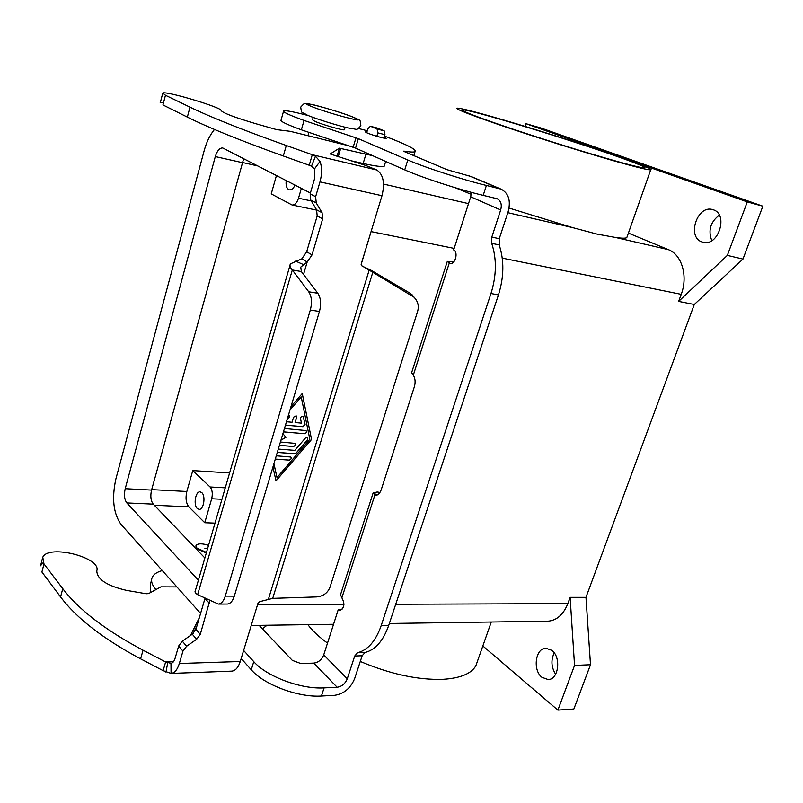 <?xml version="1.0" encoding="UTF-8"?>
<svg xmlns="http://www.w3.org/2000/svg" width="803" height="803" viewBox="0 0 803 803"><rect width="100%" height="100%" fill="white"/><g stroke="black" fill="none" stroke-linecap="round" stroke-linejoin="round"><path stroke-width="1.2" d="M366.921 131.983L365.224 131.822C366.64 133.047 372.211 135.014 381.957 137.735L386.554 138.558L384.215 137.243M551.832 650.35C561.417 657.235 558.617 679.639 548.178 679.569L541.935 677.32C532.449 670.144 535.46 648.041 545.91 648.232L551.832 650.35M713.455 209.844C728.692 214.511 718.233 246.862 703.077 242.275L701.722 241.844C686.695 236.795 697.315 204.795 712.542 209.563L713.455 209.844M313.19 117.439L312.508 119.808L314.796 121.313C321.903 124.495 343.614 130.718 344.387 129.805L344.447 129.604M208.539 545.347C202.226 543.34 198.06 543.35 196.022 545.378L196.865 548.088L206.471 552.444M195.852 545.96L196.705 548.64L206.311 553.006M205.98 548.319L204.865 548.218L205.98 548.319M295.042 185.102C293.406 188.524 291.509 190.11 289.371 189.849L288.668 189.598C286.51 188.133 285.687 185.122 286.219 180.555M201.814 492.661C205.919 496.093 203.651 509.955 199.084 509.363L197.277 508.5C193.202 504.967 195.49 491.235 200.057 491.837L201.814 492.661M621.723 163.059C593.266 155.13 546.562 140.676 510.547 128.621C473.017 115.943 455.181 109.118 457.037 108.144C460.079 108.064 471.873 110.934 492.43 116.786C551.47 133.428 658.611 169.102 650.691 169.865C648.683 170.126 639.027 167.857 621.723 163.059M627.183 236.564L626.802 237.628C625.547 238.431 621.753 238.371 615.429 237.447L597.081 234.125L572.178 227.49L509.052 208.057M471.241 194.326L455.281 187.741M491.275 622.014L475.848 665.797C471.281 673.767 460.229 678.274 442.694 679.338C417.56 680.051 390.087 674.088 360.286 661.451M618.792 157.057C637.582 163.712 646.285 167.365 644.919 167.998C640.262 167.978 619.103 162.306 581.432 150.974C545.859 140.174 504.866 126.744 482.362 118.563C467.466 113.123 460.912 110.242 462.719 109.931C467.637 108.556 568.624 139.17 618.792 157.057M327.514 643.093C318.972 636.909 312.417 630.767 307.87 624.664M525.011 126.412L525.905 123.682L540.931 127.988L762.85 206.2L742.976 259.078L694.284 304.498L585.969 597.352L570.12 597.342L567.811 603.625C563.375 614.666 556.71 620.528 547.817 621.201L547.315 621.211M258.225 602.712L256.709 607.48M372.05 228.393L361.149 264.478M628.398 233.101L668.367 249.633C681.847 254.681 688.211 276.232 681.225 294.34L678.625 301.406L727.337 255.394L747.282 201.894L525.905 123.682M215.003 523.124L204.755 522.733L188.846 506.844C186.015 503.2 185.342 498.091 186.838 491.496L192.76 470.588L229.598 472.947M301.356 188.354L298.505 198.211C296.929 202.908 294.791 205.166 292.081 205.006L271.233 193.894L276.443 175.516M204.755 522.733L211.681 498.753C212.845 493.654 212.303 489.72 210.055 486.969L192.76 470.588M214.481 129.454C210.005 134.864 206.572 141.93 204.173 150.663L115.913 478.819C111.667 498.221 113.353 513.408 120.982 524.359L200.589 613.432M243.67 158.643L151.556 490.091C150.211 496.134 150.783 500.821 153.263 504.143L204.865 557.975M198.391 580.208L126.824 502.929C124.405 499.556 123.873 494.819 125.208 488.696L215.304 156.575C217.161 150.673 219.641 147.802 222.762 147.973L310.4 193.011M570.12 597.342L574.546 665.416L557.884 710.113L482.834 645.963M719.277 215.124C710.404 222.05 707.915 230.561 711.819 240.649M554.231 652.899C550.768 660.146 551.239 667.253 555.626 674.229M762.85 206.2L747.282 201.894M742.976 259.078L727.337 255.394M694.284 304.498L678.625 301.406M585.969 597.352L590.496 664.743L574.546 665.416M590.496 664.743L573.864 709.009L557.884 710.113M447.241 261.607L411.618 372.712L413.304 375.182C415.271 378.384 415.623 382.258 414.358 386.785L381.264 489.619C379.919 493.393 377.952 495.331 375.362 495.411L373.134 492.922L377.149 491.998L379.869 492.41M471.281 192.329L470.709 196.805L453.665 249.924C458.533 251.941 455.231 264.769 450.192 263.444L447.311 261.366L453.645 262.029M308.442 115.612L305.19 114.779C292.884 111.637 285.707 110.332 283.66 110.874C282.345 111.878 289.14 115.07 304.046 120.45L358.359 138.658L407.783 159.988C424.546 167.355 463.321 179.922 486.397 185.443L501.062 189.127C508.66 193.202 511.019 200.74 508.128 211.731L499.265 238.692L491.807 237.096L500.67 210.005C502.096 204.534 500.931 200.78 497.167 198.742L483.195 195.36C460.109 189.99 421.424 177.403 404.742 169.885L355.558 148.103L301.366 129.825C286.51 124.395 279.745 121.112 281.09 119.988L283.499 111.436M471.331 176.6L446.779 169.614L403.758 151.345M358.58 128.52L367.282 130.769M384.557 136.098C407.071 144.63 417.229 149.83 415.021 151.707C413.706 152.289 409.972 152.098 403.829 151.115M499.265 238.692L499.175 244.905C504.284 260.333 504.043 276.985 498.462 294.882L490.964 293.527C496.555 275.559 496.806 258.827 491.707 243.339L491.807 237.096M498.462 294.882L388.632 625.627C383.202 640.894 375.342 649.848 365.044 652.488L362.153 655.77L354.695 678.465C350.62 688.261 343.885 693.892 334.5 695.338L321.431 696.03C298.405 697.666 263.916 684.698 251.259 669.792L241.171 658.51M490.964 293.527L381.144 625.738C375.724 641.075 367.874 650.069 357.606 652.709L354.725 656.011L347.267 678.786C345.22 683.714 341.847 686.535 337.14 687.248L324.071 687.88C301.035 689.406 266.476 676.447 253.758 661.642L243.63 650.45M375.864 495.401L374.75 495.331L341.847 597.914L340.562 594.611L372.973 493.423M259.148 625.366L292.292 660.367L300.884 663.559L313.782 663.107C318.43 662.465 321.742 659.745 323.719 654.917L338.254 609.618L340.181 610.441C344.397 607.831 344.999 603.695 341.968 598.034L341.847 597.914M156.003 589.563C151.797 584.815 150.603 580.599 152.45 576.925C154.035 574.035 157.318 571.917 162.296 570.582M150.532 592.554L150.302 584.554L151.616 579.896M267.028 625.256L262.4 628.809M342.008 609.587L338.254 609.618M347.709 145.504L290.264 131.331L276.694 129.634L255.996 123.762C234.877 117.509 223.244 113.113 221.096 110.563C223.204 107.943 165.809 90.659 162.798 93.028L165.458 95.266L189.98 107.14C211.028 117.338 243.138 130.126 286.3 145.504L312.287 154.708L315.469 156.244L320.006 161.403C322.093 167.305 322.083 174.121 319.975 181.869L315.639 196.705L316.252 202.948L322.073 212.725L322.655 218.878L312.046 254.892L307.188 261.999L300.774 267.068L301.336 271.534L317.817 293.266C320.849 297.913 321.391 303.986 319.453 311.464L234.315 596.137L225.272 596.127C223.646 601.156 221.347 603.796 218.356 604.077L197.638 594.652C195.33 593.116 194.547 591.851 195.3 590.857L289.983 265.381M43.994 563.937L41.907 572.017L60.576 596.94C76.566 618.24 103.246 638.877 140.595 658.851L163.119 670.656L165.629 661.983L143.054 650.209C105.594 630.305 78.835 609.788 62.764 588.659L43.994 563.937L42.77 557.252C48.361 544.002 101.68 557.513 96.792 570.843C97.083 579.365 107.04 585.889 126.673 590.406L146.166 593.758L148.645 593.588L160.981 586.842L176.901 586.923M43.161 562.662L40.451 565.814M286.47 421.736L292.061 422.258L293.587 417.179L296.156 415.813L296.628 417.47L295.102 422.539L296.568 417.419L296.207 415.854M295.102 422.539L301.446 423.131L300.533 418.714C300.693 416.898 301.567 416.155 303.143 416.486L305.1 424.335L303.032 426.724L285.456 425.128M285.466 425.088L302.972 426.684L305.04 424.285L303.183 416.516M288.508 414.95L289.12 415.141L289.13 417.63L286.942 420.17M286.992 419.989L289.07 417.58L289.17 415.171M275.309 459.065L289.14 460.089C290.977 459.587 291.539 458.573 290.827 457.048M276.282 455.803L290.786 457.007C291.65 458.523 291.118 459.567 289.2 460.129L275.299 459.105M273.933 463.682L277.005 477.564L309.838 439.321L301.235 396.933L289.993 409.962M301.235 396.933L290.054 409.781M273.903 463.773L277.005 477.564M291.017 406.549L302.259 393.51L311.554 439.472L302.219 393.56M311.554 439.472L276.011 480.867L272.93 467.015M275.991 480.776L311.494 439.422M277.306 452.38L294.621 453.705L296.166 452.972L307.378 439.924L307.499 437.585M278.3 449.068L294.811 450.363L305.361 438.087L307.449 437.555L307.439 439.974L296.227 453.022L294.681 453.755L277.296 452.43M284.443 428.511L306.023 430.579C306.927 432.104 306.405 433.158 304.467 433.73L283.439 431.894M283.449 431.853L304.407 433.69C306.264 433.188 306.816 432.155 306.073 430.609M282.887 433.71L285.978 437.304L282.887 433.73M280.408 442.011L294.892 443.346C295.775 444.872 295.253 445.926 293.316 446.488L279.404 445.374M279.414 445.334L293.256 446.448C295.102 445.946 295.665 444.922 294.942 443.376M285.978 437.304L280.95 440.205M280.98 440.104L285.918 437.254M413.896 297.11L363.679 266.807L371.177 270.31L409.781 293.045L413.896 297.11C417.901 301.115 419.136 305.923 417.59 311.524L330.033 587.093C327.704 593.046 323.167 596.328 316.422 596.93L272.709 598.365L259.56 601.698L258.004 603.204L240.268 661.501C238.3 667.494 235.49 670.706 231.846 671.137L171.069 673.426L163.119 670.656M171.149 673.426C174.673 672.994 177.403 669.682 179.34 663.509L182.954 651.133L186.607 646.244L196.645 639.258L200.288 634.38L209.844 600.503M268.363 599.389L369.219 269.928L361.832 265.833L361.24 263.916L381.987 195.721C385.049 182.964 383.302 174.381 376.758 169.985L365.857 165.518L330.204 153.975L339.428 148.174L372.662 155.672M193.101 633.587L196.976 625.738M199.345 617.678L190.522 635.444M205.046 598.205L195.912 629.371L192.288 634.219L182.301 641.155L178.657 646.014L175.084 658.33C174.11 661.431 172.735 663.087 170.969 663.308L171.069 673.426M173.468 661.732L165.629 661.983L170.969 663.308M227.189 604.047L227.369 604.047C230.381 603.776 232.689 601.136 234.315 596.137M319.453 311.464L310.309 310.058L225.272 596.127M371.177 270.31L372.733 272.518L272.709 598.365M361.571 265.642L363.679 266.807M301.336 271.534L292.322 269.969C290.104 267.509 289.471 265.472 290.435 263.846L301.838 258.827L306.676 251.761L317.185 215.937L316.583 209.814L310.761 200.088L310.149 193.874L314.445 179.119L314.465 168.941L311.504 166.191L309.235 165.257L312.287 154.708L376.758 169.985M301.838 258.827L307.188 261.999L303.534 274.425M310.309 310.058C312.247 302.54 311.705 296.448 308.703 291.77L292.322 269.969L197.638 594.652M309.235 165.257L283.318 155.993C240.288 140.515 208.288 127.547 187.35 117.108L162.949 104.932L165.458 95.266M160.188 102.704L163.571 102.533M384.496 165.318L384.246 166.161C382.369 167.074 375.342 166.181 363.157 163.471L349.596 160.419M376.828 136.299L377.862 132.856L377.069 129.002L370.394 126.252L367.894 128.701L366.68 132.776M377.34 128.078L384.185 130.849L384.978 134.693L383.924 138.206M412.069 294.741L414.448 297.642M353.732 117.409C337.36 110.503 292.352 98.588 310.279 105.986C327.102 113.163 373.184 125.198 353.732 117.409M567.811 603.625L395.718 604.268M343.955 604.458L257.602 604.789M572.178 227.49L507.817 212.675M468.51 203.631L383.543 184.078M681.225 294.34L502.266 258.134M454.147 248.398L371.157 231.615M668.367 249.633L615.429 237.447M154.337 505.268L188.846 506.844M211.681 498.753L221.939 499.275M210.055 486.969L225.272 487.833M298.505 198.211L311.263 200.921M242.175 162.437L257.883 165.96M126.824 502.929L153.263 504.143M215.304 156.575L242.125 162.597M125.208 488.696L151.556 490.091M151.687 489.629L186.838 491.496M449.258 263.093L413.304 375.182M499.536 188.645L469.374 175.927M500.67 210.005L470.709 196.805M486.397 185.443L483.195 195.36M407.783 159.988L404.742 169.885M358.359 138.658L355.558 148.103M355.96 137.805L353.169 147.24M304.046 120.45L301.366 129.825M499.175 244.905L491.707 243.339M450.985 263.484L449.409 263.173M388.632 625.627L381.144 625.738M377.711 494.758L372.983 493.313M379.749 492.761L378.906 492.098M323.719 654.917L347.267 678.786M337.14 687.248L313.782 663.107M251.259 669.792L253.758 661.642M321.431 696.03L324.071 687.88M362.153 655.77L354.725 656.011M365.044 652.488L357.606 652.709M179.34 663.509L240.268 661.501M381.987 195.721L319.975 181.869M209.432 603.344L204.976 598.476M167.727 662.706L165.97 672.141M182.954 651.133L178.657 646.014M186.607 646.244L182.301 641.155M196.645 639.258L192.288 634.219M200.288 634.38L195.912 629.371M140.595 658.851L143.054 650.209M60.576 596.94L62.764 588.659M303.614 264.659L295.594 261.116M317.817 293.266L308.703 291.77M311.504 166.191L315.469 156.244M314.465 168.941L320.006 161.403M286.3 145.504L283.318 155.993M365.937 154.196L363.157 163.471M340.703 148.344L338.204 156.846M339.418 148.174L336.989 156.465L339.428 148.174M189.98 107.14L187.35 117.108M377.862 132.856L384.978 134.693M377.069 129.002L384.185 130.849M370.524 126.302L377.621 128.149M315.639 196.705L310.149 193.874M316.252 202.948L310.761 200.088M322.073 212.725L316.583 209.814M322.655 218.878L317.185 215.937M312.046 254.892L306.676 251.761M411.598 295.404L409.781 293.045M300.844 106.95C306.013 101.439 303.725 103.778 311.112 104.29C319.213 105.886 344.628 113.534 354.063 117.519C360.878 121.775 359.834 117.69 360.878 125.77C355.779 131.14 358.198 129.062 349.907 128.35C340.532 126.472 316.061 118.995 307.208 115.1M300.744 107.301C301.747 114.548 301.426 111.336 307.067 115.04M307.95 135.687L308.864 132.495M547.817 621.201L389.335 623.489M333.546 624.292L251.229 625.477M650.691 169.865L626.802 237.628M292.081 205.006L316.763 210.135M344.387 129.805L345.139 127.245M340.321 143.677L340.472 143.165M501.062 189.127L470.879 176.409M413.816 155.621L415.021 151.707M40.692 565.262L42.228 559.32M227.369 604.047L218.356 604.077M300.432 268.232L300.774 267.068M365.536 267.851L368.346 269.437M369.802 270.36L371.739 271.785M162.678 93.489L160.319 102.603M384.246 166.161L385.671 161.433M377.48 128.099L370.394 126.252"/></g></svg>
